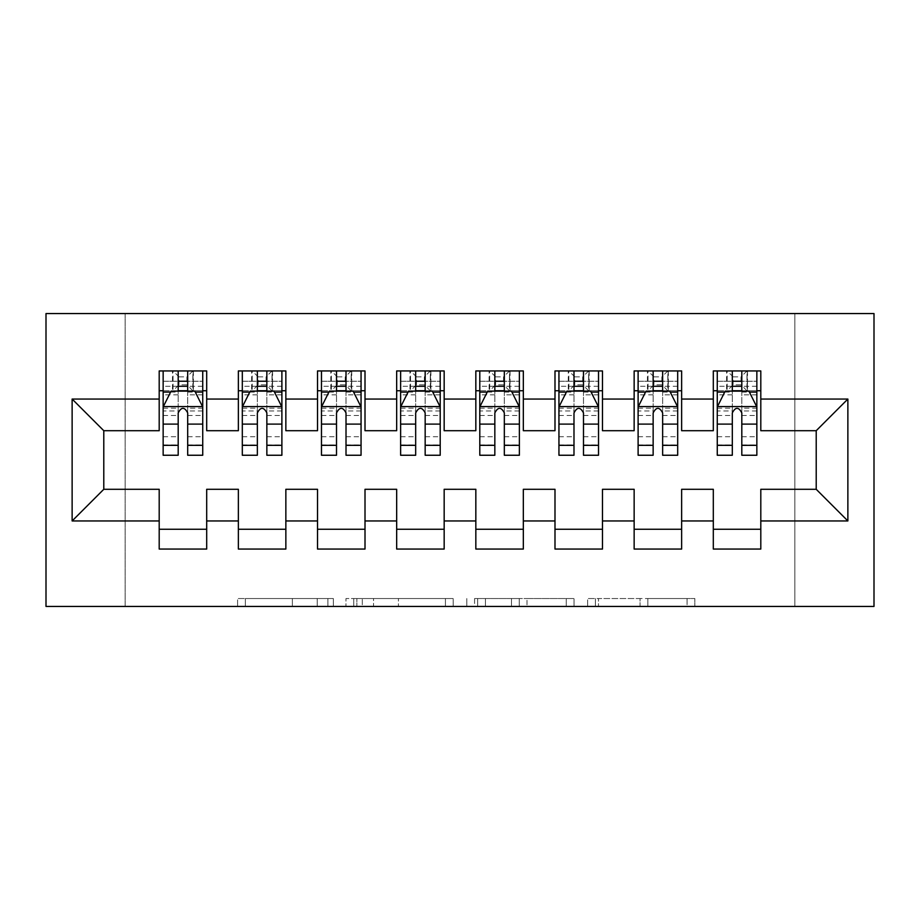 <?xml version="1.0" encoding="UTF-8"?>
<svg xmlns="http://www.w3.org/2000/svg" width="920" height="920" viewBox="0 0 920 920"><rect width="100%" height="100%" fill="white"/><g stroke="black" fill="none" stroke-linecap="round" stroke-linejoin="round"><path stroke-width="0.69" stroke-dasharray="4.6 3.45" d="M333.35 606.441L245.352 606.441L333.35 606.441L333.35 598.529L292.364 598.529L292.364 606.441L292.364 598.529L333.35 598.529L333.35 606.441L333.35 598.529L292.364 598.529L292.364 606.441L292.364 598.529L333.35 598.529L245.352 598.529L333.35 598.529M687.079 606.441L595.389 606.441L687.079 606.441L687.079 598.529L647.841 598.529L694.841 598.529L694.841 606.441L694.841 598.529L595.389 598.529L694.841 598.529L694.841 606.441L694.841 598.529L687.079 598.529L687.079 606.441M640.067 606.441L598.494 606.441L640.067 606.441L640.067 598.529L647.841 598.529L640.067 598.529L640.067 606.441L640.067 598.529L598.494 598.529L598.494 606.441L598.494 598.529L640.067 598.529L640.067 606.441M587.627 606.441L595.389 606.441L587.627 606.441L587.627 598.529L595.389 598.529L587.627 598.529L587.627 606.441M237.59 606.441L245.352 606.441L237.59 606.441L237.59 598.529L245.352 598.529L237.59 598.529L237.59 606.441M794.845 606.441L125.154 606.441L125.154 313.559L794.845 313.559L794.845 606.441L874 606.441L874 313.559L794.845 313.559L794.845 606.441M46 606.441L125.154 606.441L125.154 313.559L46 313.559L46 606.441M453.203 606.441L445.429 606.441L453.203 606.441L453.203 598.529L453.203 606.441M353.751 606.441L445.429 606.441L345.978 606.441L353.751 606.441L353.751 598.529L453.203 598.529L345.978 598.529L345.978 606.441L345.978 598.529L353.751 598.529L353.751 606.441M474.57 606.441L574.022 606.441L466.796 606.441L474.57 606.441L474.57 598.529L574.022 598.529L574.022 606.441L574.022 598.529L527.01 598.529L527.01 606.441M681.639 529.264L681.639 549.056L634.144 549.056L634.144 529.264L681.639 529.264L681.639 489.291L713.31 489.291L713.31 529.264L760.806 529.264L760.806 489.291L816.212 489.291L816.212 430.709L760.806 430.709L760.806 370.944L713.31 370.944L713.31 390.735L760.806 390.735M634.144 370.944L681.639 370.944L681.639 390.735L634.144 390.735L634.144 370.944M523.33 529.264L523.33 549.056L475.835 549.056L475.835 529.264L523.33 529.264L523.33 489.291L554.99 489.291L554.99 529.264L602.485 529.264L602.485 489.291L634.144 489.291L634.144 529.264M475.835 370.944L523.33 370.944L523.33 390.735L475.835 390.735L475.835 370.944M365.01 529.264L365.01 549.056L317.515 549.056L317.515 529.264L365.01 529.264L365.01 489.291L396.669 489.291L396.669 529.264L444.164 529.264L444.164 489.291L475.835 489.291L475.835 529.264M317.515 370.944L365.01 370.944L365.01 390.735L317.515 390.735L317.515 370.944M206.689 529.264L206.689 549.056L159.195 549.056L159.195 529.264L206.689 529.264L206.689 489.291L238.361 489.291L238.361 529.264L285.855 529.264L285.855 489.291L317.515 489.291L317.515 529.264M159.195 370.944L206.689 370.944L206.689 390.735L159.195 390.735L159.195 370.944M238.361 370.944L285.855 370.944L285.855 390.735L238.361 390.735L238.361 370.944M285.855 529.264L285.855 549.056L238.361 549.056L238.361 529.264M396.669 370.944L444.164 370.944L444.164 390.735L396.669 390.735L396.669 370.944M444.164 529.264L444.164 549.056L396.669 549.056L396.669 529.264M554.99 370.944L602.485 370.944L602.485 390.735L554.99 390.735L554.99 370.944M602.485 529.264L602.485 549.056L554.99 549.056L554.99 529.264M760.806 529.264L760.806 549.056L713.31 549.056L713.31 529.264M713.31 390.735L713.31 430.709L681.639 430.709L681.639 390.735M634.144 390.735L634.144 430.709L602.485 430.709L602.485 390.735M554.99 390.735L554.99 430.709L523.33 430.709L523.33 390.735M475.835 390.735L475.835 430.709L444.164 430.709L444.164 390.735M396.669 390.735L396.669 430.709L365.01 430.709L365.01 390.735M317.515 390.735L317.515 430.709L285.855 430.709L285.855 390.735M159.195 390.735L159.195 430.709L103.787 430.709L103.787 489.291L159.195 489.291L159.195 529.264M238.361 390.735L238.361 430.709L206.689 430.709L206.689 390.735M732.308 390.735L756.849 390.735L756.849 370.944L732.308 370.944L732.308 381.236L717.266 381.236L717.266 390.735L717.266 370.944L732.308 370.944M653.143 390.735L677.683 390.735L677.683 370.944L653.143 370.944L653.143 381.236L638.112 381.236L638.112 390.735L638.112 370.944L653.143 370.944M573.988 390.735L598.529 390.735L598.529 370.944L573.988 370.944L573.988 381.236L558.946 381.236L558.946 390.735L558.946 370.944L573.988 370.944M494.833 390.735L519.374 390.735L519.374 370.944L494.833 370.944L494.833 381.236L479.791 381.236L479.791 390.735L479.791 370.944L494.833 370.944M415.667 390.735L440.209 390.735L440.209 370.944L415.667 370.944L415.667 381.236L400.625 381.236L400.625 390.735L400.625 370.944L415.667 370.944M336.513 390.735L361.054 390.735L361.054 370.944L336.513 370.944L336.513 381.236L321.471 381.236L321.471 390.735L321.471 370.944L336.513 370.944M257.358 390.735L281.888 390.735L281.888 370.944L257.358 370.944L257.358 381.236L242.316 381.236L242.316 390.735L242.316 370.944L257.358 370.944M178.192 390.735L202.733 390.735L202.733 370.944L178.192 370.944L178.192 381.236L163.15 381.236L163.15 390.735L163.15 370.944L178.192 370.944M362.296 606.441L373.554 606.441L362.296 606.441L362.296 598.529L356.856 598.529L356.856 606.441L356.856 598.529L373.554 598.529L362.296 598.529L362.296 606.441M373.554 606.441L398.417 606.441L373.554 606.441L373.554 598.529L398.417 598.529L398.417 606.441L398.417 598.529L373.554 598.529L373.554 606.441M474.57 598.529L519.248 598.529L519.248 606.441L519.248 598.529L511.474 598.529L519.248 598.529L519.248 606.441L519.248 598.529L527.01 598.529M477.675 598.529L477.675 606.441L477.675 598.529M466.796 598.529L466.796 606.441L466.796 598.529M163.15 406.962L163.15 444.958L163.15 406.962L171.074 391.126L194.821 391.126L202.733 406.962L202.733 444.958L202.733 406.962M163.15 455.25L163.15 381.236L202.733 381.236L202.733 390.735L187.691 390.735M202.733 455.25L202.733 381.236L187.691 381.236L187.691 370.944M178.192 455.25L178.192 410.952L163.15 410.952M163.15 408.192L178.192 408.192L178.192 444.958L178.192 412.896C181.355 406.904 184.517 406.904 187.691 412.896L187.691 444.958L187.691 408.192L202.733 408.192M163.15 390.735L192.843 390.735L192.843 370.944L202.733 370.944M193.407 370.944L193.407 390.735L192.843 370.944L173.052 370.944L173.052 390.735L172.477 370.944L172.477 390.735M163.15 370.944L172.477 370.944M178.192 381.236L178.192 410.952M202.733 410.952L187.691 410.952L187.691 381.236M178.192 408.192L178.192 391.126M187.691 391.126L187.691 408.192M187.691 410.952L187.691 455.25M193.407 390.735L202.733 390.735M178.986 384.801L178.986 376.878L186.898 376.878L186.898 384.801L178.986 384.801L173.052 390.735M192.843 390.735L186.898 384.801M178.986 376.878L173.052 370.944M192.843 370.944L186.898 376.878M242.316 406.962L242.316 444.958L242.316 406.962L250.228 391.126L273.976 391.126L281.888 406.962L281.888 444.958L281.888 406.962M242.316 455.25L242.316 381.236L281.888 381.236L281.888 390.735L266.858 390.735M281.888 455.25L281.888 381.236L266.858 381.236L266.858 370.944M257.358 455.25L257.358 410.952L242.316 410.952M242.316 408.192L257.358 408.192L257.358 444.958L257.358 412.896C260.51 406.904 263.683 406.904 266.858 412.896L266.858 444.958L266.858 408.192L281.888 408.192M242.316 390.735L271.998 390.735L271.998 370.944L281.888 370.944M272.573 370.944L272.573 390.735L271.998 370.944L252.206 370.944L252.206 390.735L251.631 370.944L251.631 390.735M242.316 370.944L251.631 370.944M257.358 381.236L257.358 410.952M281.888 410.952L266.858 410.952L266.858 381.236M257.358 408.192L257.358 391.126M266.858 391.126L266.858 408.192M266.858 410.952L266.858 455.25M272.573 390.735L281.888 390.735M258.14 384.801L258.14 376.878L266.064 376.878L266.064 384.801L258.14 384.801L252.206 390.735M271.998 390.735L266.064 384.801M258.14 376.878L252.206 370.944M271.998 370.944L266.064 376.878M321.471 406.962L321.471 444.958L321.471 406.962L329.383 391.126L353.13 391.126L361.054 406.962L361.054 444.958L361.054 406.962M321.471 455.25L321.471 381.236L361.054 381.236L361.054 390.735L346.012 390.735M361.054 455.25L361.054 381.236L346.012 381.236L346.012 370.944M336.513 455.25L336.513 410.952L321.471 410.952M321.471 408.192L336.513 408.192L336.513 444.958L336.513 412.896C339.675 406.904 342.838 406.904 346.012 412.896L346.012 444.958L346.012 408.192L361.054 408.192M321.471 390.735L351.152 390.735L351.152 370.944L361.054 370.944M351.728 370.944L351.728 390.735L351.152 370.944L331.372 370.944L331.372 390.735L330.797 370.944L330.797 390.735M321.471 370.944L330.797 370.944M336.513 381.236L336.513 410.952M361.054 410.952L346.012 410.952L346.012 381.236M336.513 408.192L336.513 391.126M346.012 391.126L346.012 408.192M346.012 410.952L346.012 455.25M351.728 390.735L361.054 390.735M337.306 384.801L337.306 376.878L345.218 376.878L345.218 384.801L337.306 384.801L331.372 390.735M351.152 390.735L345.218 384.801M337.306 376.878L331.372 370.944M351.152 370.944L345.218 376.878M400.625 406.962L400.625 444.958L400.625 406.962L408.549 391.126L432.296 391.126L440.209 406.962L440.209 444.958L440.209 406.962M400.625 455.25L400.625 381.236L440.209 381.236L440.209 390.735L425.166 390.735M440.209 455.25L440.209 381.236L425.166 381.236L425.166 370.944M415.667 455.25L415.667 410.952L400.625 410.952M400.625 408.192L415.667 408.192L415.667 444.958L415.667 412.896C418.83 406.904 421.992 406.904 425.166 412.896L425.166 444.958L425.166 408.192L440.209 408.192M400.625 390.735L430.318 390.735L430.318 370.944L440.209 370.944M430.893 370.944L430.893 390.735L430.318 370.944L410.527 370.944L410.527 390.735L409.952 370.944L409.952 390.735M400.625 370.944L409.952 370.944M415.667 381.236L415.667 410.952M440.209 410.952L425.166 410.952L425.166 381.236M415.667 408.192L415.667 391.126M425.166 391.126L425.166 408.192M425.166 410.952L425.166 455.25M430.893 390.735L440.209 390.735M416.461 384.801L416.461 376.878L424.373 376.878L424.373 384.801L416.461 384.801L410.527 390.735M430.318 390.735L424.373 384.801M416.461 376.878L410.527 370.944M430.318 370.944L424.373 376.878M479.791 406.962L479.791 444.958L479.791 406.962L487.703 391.126L511.451 391.126L519.374 406.962L519.374 444.958L519.374 406.962M479.791 455.25L479.791 381.236L519.374 381.236L519.374 390.735L504.332 390.735M519.374 455.25L519.374 381.236L504.332 381.236L504.332 370.944M494.833 455.25L494.833 410.952L479.791 410.952M479.791 408.192L494.833 408.192L494.833 444.958L494.833 412.896C497.984 406.904 501.159 406.904 504.332 412.896L504.332 444.958L504.332 408.192L519.374 408.192M479.791 390.735L509.473 390.735L509.473 370.944L519.374 370.944M510.048 370.944L510.048 390.735L509.473 370.944L489.681 370.944L489.681 390.735L489.106 370.944L489.106 390.735M479.791 370.944L489.106 370.944M494.833 381.236L494.833 410.952M519.374 410.952L504.332 410.952L504.332 381.236M494.833 408.192L494.833 391.126M504.332 391.126L504.332 408.192M504.332 410.952L504.332 455.25M510.048 390.735L519.374 390.735M495.627 384.801L495.627 376.878L503.539 376.878L503.539 384.801L495.627 384.801L489.681 390.735M509.473 390.735L503.539 384.801M495.627 376.878L489.681 370.944M509.473 370.944L503.539 376.878M558.946 406.962L558.946 444.958L558.946 406.962L566.87 391.126L590.617 391.126L598.529 406.962L598.529 444.958L598.529 406.962M558.946 455.25L558.946 381.236L598.529 381.236L598.529 390.735L583.487 390.735M598.529 455.25L598.529 381.236L583.487 381.236L583.487 370.944M573.988 455.25L573.988 410.952L558.946 410.952M558.946 408.192L573.988 408.192L573.988 444.958L573.988 412.896C577.15 406.904 580.313 406.904 583.487 412.896L583.487 444.958L583.487 408.192L598.529 408.192M558.946 390.735L588.627 390.735L588.627 370.944L598.529 370.944M589.202 370.944L589.202 390.735L588.627 370.944L568.847 370.944L568.847 390.735L568.272 370.944L568.272 390.735M558.946 370.944L568.272 370.944M573.988 381.236L573.988 410.952M598.529 410.952L583.487 410.952L583.487 381.236M573.988 408.192L573.988 391.126M583.487 391.126L583.487 408.192M583.487 410.952L583.487 455.25M589.202 390.735L598.529 390.735M574.781 384.801L574.781 376.878L582.693 376.878L582.693 384.801L574.781 384.801L568.847 390.735M588.627 390.735L582.693 384.801M574.781 376.878L568.847 370.944M588.627 370.944L582.693 376.878M638.112 406.962L638.112 444.958L638.112 406.962L646.024 391.126L669.771 391.126L677.683 406.962L677.683 444.958L677.683 406.962M638.112 455.25L638.112 381.236L677.683 381.236L677.683 390.735L662.641 390.735M677.683 455.25L677.683 381.236L662.641 381.236L662.641 370.944M653.143 455.25L653.143 410.952L638.112 410.952M638.112 408.192L653.143 408.192L653.143 444.958L653.143 412.896C656.305 406.904 659.467 406.904 662.641 412.896L662.641 444.958L662.641 408.192L677.683 408.192M638.112 390.735L667.793 390.735L667.793 370.944L677.683 370.944M668.369 370.944L668.369 390.735L667.793 370.944L648.002 370.944L648.002 390.735L647.427 370.944L647.427 390.735M638.112 370.944L647.427 370.944M653.143 381.236L653.143 410.952M677.683 410.952L662.641 410.952L662.641 381.236M653.143 408.192L653.143 391.126M662.641 391.126L662.641 408.192M662.641 410.952L662.641 455.25M668.369 390.735L677.683 390.735M653.936 384.801L653.936 376.878L661.859 376.878L661.859 384.801L653.936 384.801L648.002 390.735M667.793 390.735L661.859 384.801M653.936 376.878L648.002 370.944M667.793 370.944L661.859 376.878M717.266 406.962L717.266 444.958L717.266 406.962L725.178 391.126L748.926 391.126L756.849 406.962L756.849 444.958L756.849 406.962M717.266 455.25L717.266 381.236L756.849 381.236L756.849 390.735L741.807 390.735M756.849 455.25L756.849 381.236L741.807 381.236L741.807 370.944M732.308 455.25L732.308 410.952L717.266 410.952M717.266 408.192L732.308 408.192L732.308 444.958L732.308 412.896C735.459 406.904 738.633 406.904 741.807 412.896L741.807 444.958L741.807 408.192L756.849 408.192M717.266 390.735L746.948 390.735L746.948 370.944L756.849 370.944M747.523 370.944L747.523 390.735L746.948 370.944L727.156 370.944L727.156 390.735L726.593 370.944L726.593 390.735M717.266 370.944L726.593 370.944M732.308 381.236L732.308 410.952M756.849 410.952L741.807 410.952L741.807 381.236M732.308 408.192L732.308 391.126M741.807 391.126L741.807 408.192M741.807 410.952L741.807 455.25M747.523 390.735L756.849 390.735M733.102 384.801L733.102 376.878L741.014 376.878L741.014 384.801L733.102 384.801L727.156 390.735M746.948 390.735L741.014 384.801M733.102 376.878L727.156 370.944M746.948 370.944L741.014 376.878M327.911 598.529L327.911 606.441L327.911 598.529M317.228 598.529L317.228 606.441L317.228 598.529M245.352 598.529L245.352 606.441L245.352 598.529M445.429 598.529L445.429 606.441L445.429 598.529M566.248 598.529L566.248 606.441L566.248 598.529M511.474 598.529L511.474 606.441L511.474 598.529M485.449 598.529L485.449 606.441L485.449 598.529M647.841 598.529L647.841 606.441L647.841 598.529M595.389 598.529L595.389 606.441L595.389 598.529M163.357 406.571L202.538 406.571M163.15 436.724L178.192 436.724M178.192 394.841L163.15 394.841M202.733 394.841L187.691 394.841M170.591 392.081L178.192 392.081M187.691 392.081L195.293 392.081M187.691 436.724L202.733 436.724M163.15 415.506L178.192 415.506M187.691 415.506L202.733 415.506M202.733 386.273L187.691 386.273M178.192 386.273L163.15 386.273M242.512 406.571L281.692 406.571M242.316 436.724L257.358 436.724M257.358 394.841L242.316 394.841M281.888 394.841L266.858 394.841M249.757 392.081L257.358 392.081M266.858 392.081L274.447 392.081M266.858 436.724L281.888 436.724M242.316 415.506L257.358 415.506M266.858 415.506L281.888 415.506M281.888 386.273L266.858 386.273M257.358 386.273L242.316 386.273M321.666 406.571L360.858 406.571M321.471 436.724L336.513 436.724M336.513 394.841L321.471 394.841M361.054 394.841L346.012 394.841M328.911 392.081L336.513 392.081M346.012 392.081L353.613 392.081M346.012 436.724L361.054 436.724M321.471 415.506L336.513 415.506M346.012 415.506L361.054 415.506M361.054 386.273L346.012 386.273M336.513 386.273L321.471 386.273M400.832 406.571L440.013 406.571M400.625 436.724L415.667 436.724M415.667 394.841L400.625 394.841M440.209 394.841L425.166 394.841M408.077 392.081L415.667 392.081M425.166 392.081L432.768 392.081M425.166 436.724L440.209 436.724M400.625 415.506L415.667 415.506M425.166 415.506L440.209 415.506M440.209 386.273L425.166 386.273M415.667 386.273L400.625 386.273M479.987 406.571L519.167 406.571M479.791 436.724L494.833 436.724M494.833 394.841L479.791 394.841M519.374 394.841L504.332 394.841M487.232 392.081L494.833 392.081M504.332 392.081L511.922 392.081M504.332 436.724L519.374 436.724M479.791 415.506L494.833 415.506M504.332 415.506L519.374 415.506M519.374 386.273L504.332 386.273M494.833 386.273L479.791 386.273M559.141 406.571L598.333 406.571M558.946 436.724L573.988 436.724M573.988 394.841L558.946 394.841M598.529 394.841L583.487 394.841M566.386 392.081L573.988 392.081M583.487 392.081L591.088 392.081M583.487 436.724L598.529 436.724M558.946 415.506L573.988 415.506M583.487 415.506L598.529 415.506M598.529 386.273L583.487 386.273M573.988 386.273L558.946 386.273M638.307 406.571L677.488 406.571M638.112 436.724L653.143 436.724M653.143 394.841L638.112 394.841M677.683 394.841L662.641 394.841M645.553 392.081L653.143 392.081M662.641 392.081L670.243 392.081M662.641 436.724L677.683 436.724M638.112 415.506L653.143 415.506M662.641 415.506L677.683 415.506M677.683 386.273L662.641 386.273M653.143 386.273L638.112 386.273M717.462 406.571L756.643 406.571M717.266 436.724L732.308 436.724M732.308 394.841L717.266 394.841M756.849 394.841L741.807 394.841M724.707 392.081L732.308 392.081M741.807 392.081L749.409 392.081M741.807 436.724L756.849 436.724M717.266 415.506L732.308 415.506M741.807 415.506L756.849 415.506M756.849 386.273L741.807 386.273M732.308 386.273L717.266 386.273M163.15 444.958L178.192 444.958M187.691 444.958L202.733 444.958M242.316 444.958L257.358 444.958M266.858 444.958L281.888 444.958M321.471 444.958L336.513 444.958M346.012 444.958L361.054 444.958M400.625 444.958L415.667 444.958M425.166 444.958L440.209 444.958M479.791 444.958L494.833 444.958M504.332 444.958L519.374 444.958M558.946 444.958L573.988 444.958M583.487 444.958L598.529 444.958M638.112 444.958L653.143 444.958M662.641 444.958L677.683 444.958M717.266 444.958L732.308 444.958M741.807 444.958L756.849 444.958"/><path stroke-width="1.38" d="M46 606.441L874 606.441L874 313.559L46 313.559L46 606.441M72.128 520.95L72.128 399.05L159.195 399.05L159.195 430.709L103.787 430.709L103.787 489.291L72.128 520.95L159.195 520.95L159.195 549.056L206.689 549.056L206.689 520.95L238.361 520.95L238.361 549.056L285.855 549.056L285.855 520.95L317.515 520.95L317.515 549.056L365.01 549.056L365.01 520.95L396.669 520.95L396.669 549.056L444.164 549.056L444.164 520.95L475.835 520.95L475.835 549.056L523.33 549.056L523.33 520.95L554.99 520.95L554.99 549.056L602.485 549.056L602.485 520.95L634.144 520.95L634.144 549.056L681.639 549.056L681.639 520.95L713.31 520.95L713.31 549.056L760.806 549.056L760.806 489.291L816.212 489.291L816.212 430.709L760.806 430.709L760.806 399.05L847.872 399.05L847.872 520.95L760.806 520.95M760.806 399.05L760.806 370.944L713.31 370.944L713.31 399.05L681.639 399.05L681.639 370.944L634.144 370.944L634.144 399.05L602.485 399.05L602.485 370.944L554.99 370.944L554.99 399.05L523.33 399.05L523.33 370.944L475.835 370.944L475.835 399.05L444.164 399.05L444.164 370.944L396.669 370.944L396.669 399.05L365.01 399.05L365.01 370.944L317.515 370.944L317.515 399.05L285.855 399.05L285.855 370.944L238.361 370.944L238.361 399.05L206.689 399.05L206.689 370.944L159.195 370.944L159.195 399.05M681.639 520.95L681.639 489.291L713.31 489.291L713.31 520.95M847.872 399.05L816.212 430.709M602.485 520.95L602.485 489.291L634.144 489.291L634.144 520.95M713.31 399.05L713.31 430.709L681.639 430.709L681.639 399.05M523.33 520.95L523.33 489.291L554.99 489.291L554.99 520.95M634.144 399.05L634.144 430.709L602.485 430.709L602.485 399.05M444.164 520.95L444.164 489.291L475.835 489.291L475.835 520.95M554.99 399.05L554.99 430.709L523.33 430.709L523.33 399.05M365.01 520.95L365.01 489.291L396.669 489.291L396.669 520.95M475.835 399.05L475.835 430.709L444.164 430.709L444.164 399.05M285.855 520.95L285.855 489.291L317.515 489.291L317.515 520.95M396.669 399.05L396.669 430.709L365.01 430.709L365.01 399.05M206.689 520.95L206.689 489.291L238.361 489.291L238.361 520.95M317.515 399.05L317.515 430.709L285.855 430.709L285.855 399.05M103.787 489.291L159.195 489.291L159.195 520.95M238.361 399.05L238.361 430.709L206.689 430.709L206.689 399.05M713.31 390.735L717.266 390.735M756.849 390.735L760.806 390.735M634.144 390.735L638.112 390.735M677.683 390.735L681.639 390.735M554.99 390.735L558.946 390.735M598.529 390.735L602.485 390.735M475.835 390.735L479.791 390.735M519.374 390.735L523.33 390.735M396.669 390.735L400.625 390.735M440.209 390.735L444.164 390.735M317.515 390.735L321.471 390.735M361.054 390.735L365.01 390.735M238.361 390.735L242.316 390.735M281.888 390.735L285.855 390.735M159.195 390.735L163.15 390.735M202.733 390.735L206.689 390.735M159.195 529.264L206.689 529.264M238.361 529.264L285.855 529.264M317.515 529.264L365.01 529.264M396.669 529.264L444.164 529.264M475.835 529.264L523.33 529.264M554.99 529.264L602.485 529.264M634.144 529.264L681.639 529.264M713.31 529.264L760.806 529.264M72.128 399.05L103.787 430.709M816.212 489.291L847.872 520.95M187.691 381.236L178.192 381.236M202.733 445.326L187.691 445.326L187.691 455.25L202.733 455.25L202.733 406.962L194.821 391.126L171.074 391.126L163.15 406.962L163.15 455.25L178.192 455.25L178.192 445.326L163.15 445.326M163.15 406.962L163.15 370.944M202.733 406.962L202.733 370.944M178.192 391.126L178.192 370.944M187.691 370.944L187.691 391.126M187.691 445.326L187.691 412.896C184.529 406.801 181.367 406.801 178.192 412.896L178.192 445.326M187.691 390.735L178.192 390.735M266.858 381.236L257.358 381.236M281.888 445.326L266.858 445.326L266.858 455.25L281.888 455.25L281.888 406.962L273.976 391.126L250.228 391.126L242.316 406.962L242.316 455.25L257.358 455.25L257.358 445.326L242.316 445.326M242.316 406.962L242.316 370.944M281.888 406.962L281.888 370.944M257.358 391.126L257.358 370.944M266.858 370.944L266.858 391.126M266.858 445.326L266.858 412.896C263.695 406.801 260.521 406.801 257.358 412.896L257.358 445.326M266.858 390.735L257.358 390.735M346.012 381.236L336.513 381.236M361.054 445.326L346.012 445.326L346.012 455.25L361.054 455.25L361.054 406.962L353.13 391.126L329.383 391.126L321.471 406.962L321.471 455.25L336.513 455.25L336.513 445.326L321.471 445.326M321.471 406.962L321.471 370.944M361.054 406.962L361.054 370.944M336.513 391.126L336.513 370.944M346.012 370.944L346.012 391.126M346.012 445.326L346.012 412.896C342.849 406.801 339.687 406.801 336.513 412.896L336.513 445.326M346.012 390.735L336.513 390.735M425.166 381.236L415.667 381.236M440.209 445.326L425.166 445.326L425.166 455.25L440.209 455.25L440.209 406.962L432.296 391.126L408.549 391.126L400.625 406.962L400.625 455.25L415.667 455.25L415.667 445.326L400.625 445.326M400.625 406.962L400.625 370.944M440.209 406.962L440.209 370.944M415.667 391.126L415.667 370.944M425.166 370.944L425.166 391.126M425.166 445.326L425.166 412.896C422.004 406.801 418.841 406.801 415.667 412.896L415.667 445.326M425.166 390.735L415.667 390.735M504.332 381.236L494.833 381.236M519.374 445.326L504.332 445.326L504.332 455.25L519.374 455.25L519.374 406.962L511.451 391.126L487.703 391.126L479.791 406.962L479.791 455.25L494.833 455.25L494.833 445.326L479.791 445.326M479.791 406.962L479.791 370.944M519.374 406.962L519.374 370.944M494.833 391.126L494.833 370.944M504.332 370.944L504.332 391.126M504.332 445.326L504.332 412.896C501.17 406.801 497.996 406.801 494.833 412.896L494.833 445.326M504.332 390.735L494.833 390.735M583.487 381.236L573.988 381.236M598.529 445.326L583.487 445.326L583.487 455.25L598.529 455.25L598.529 406.962L590.617 391.126L566.87 391.126L558.946 406.962L558.946 455.25L573.988 455.25L573.988 445.326L558.946 445.326M558.946 406.962L558.946 370.944M598.529 406.962L598.529 370.944M573.988 391.126L573.988 370.944M583.487 370.944L583.487 391.126M583.487 445.326L583.487 412.896C580.324 406.801 577.162 406.801 573.988 412.896L573.988 445.326M583.487 390.735L573.988 390.735M662.641 381.236L653.143 381.236M677.683 445.326L662.641 445.326L662.641 455.25L677.683 455.25L677.683 406.962L669.771 391.126L646.024 391.126L638.112 406.962L638.112 455.25L653.143 455.25L653.143 445.326L638.112 445.326M638.112 406.962L638.112 370.944M677.683 406.962L677.683 370.944M653.143 391.126L653.143 370.944M662.641 370.944L662.641 391.126M662.641 445.326L662.641 412.896C659.479 406.801 656.317 406.801 653.143 412.896L653.143 445.326M662.641 390.735L653.143 390.735M741.807 381.236L732.308 381.236M756.849 445.326L741.807 445.326L741.807 455.25L756.849 455.25L756.849 406.962L748.926 391.126L725.178 391.126L717.266 406.962L717.266 455.25L732.308 455.25L732.308 445.326L717.266 445.326M717.266 406.962L717.266 370.944M756.849 406.962L756.849 370.944M732.308 391.126L732.308 370.944M741.807 370.944L741.807 391.126M741.807 445.326L741.807 412.896C738.645 406.801 735.471 406.801 732.308 412.896L732.308 445.326M741.807 390.735L732.308 390.735M202.538 406.571L163.357 406.571M163.15 392.081L170.591 392.081M195.293 392.081L202.733 392.081M178.192 424.108L163.15 424.108M202.733 424.108L187.691 424.108M187.691 386.273L178.192 386.273M281.692 406.571L242.512 406.571M242.316 392.081L249.757 392.081M274.447 392.081L281.888 392.081M257.358 424.108L242.316 424.108M281.888 424.108L266.858 424.108M266.858 386.273L257.358 386.273M360.858 406.571L321.666 406.571M321.471 392.081L328.911 392.081M353.613 392.081L361.054 392.081M336.513 424.108L321.471 424.108M361.054 424.108L346.012 424.108M346.012 386.273L336.513 386.273M440.013 406.571L400.832 406.571M400.625 392.081L408.077 392.081M432.768 392.081L440.209 392.081M415.667 424.108L400.625 424.108M440.209 424.108L425.166 424.108M425.166 386.273L415.667 386.273M519.167 406.571L479.987 406.571M479.791 392.081L487.232 392.081M511.922 392.081L519.374 392.081M494.833 424.108L479.791 424.108M519.374 424.108L504.332 424.108M504.332 386.273L494.833 386.273M598.333 406.571L559.141 406.571M558.946 392.081L566.386 392.081M591.088 392.081L598.529 392.081M573.988 424.108L558.946 424.108M598.529 424.108L583.487 424.108M583.487 386.273L573.988 386.273M677.488 406.571L638.307 406.571M638.112 392.081L645.553 392.081M670.243 392.081L677.683 392.081M653.143 424.108L638.112 424.108M677.683 424.108L662.641 424.108M662.641 386.273L653.143 386.273M756.643 406.571L717.462 406.571M717.266 392.081L724.707 392.081M749.409 392.081L756.849 392.081M732.308 424.108L717.266 424.108M756.849 424.108L741.807 424.108M741.807 386.273L732.308 386.273"/></g></svg>

